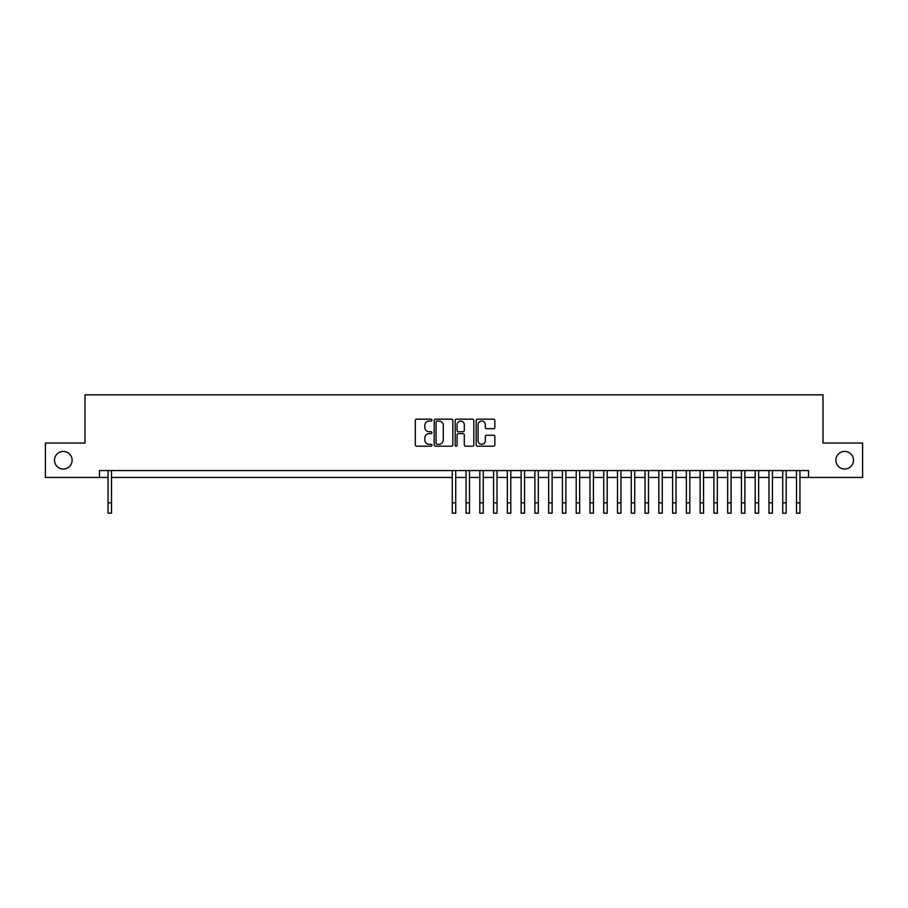 <?xml version="1.0" encoding="UTF-8"?>
<svg xmlns="http://www.w3.org/2000/svg" width="908" height="908" viewBox="0 0 908 908"><rect width="100%" height="100%" fill="white"/><g stroke="black" fill="none" stroke-linecap="round" stroke-linejoin="round"><path stroke-width="1.36" d="M431.97 420.12A0.942 0.942 0 0 0 431.028 419.178L416.659 419.178A1.351 1.351 0 0 0 415.308 420.529L415.308 444.852A1.351 1.351 0 0 0 416.659 446.203L431.028 446.203A0.942 0.942 0 0 0 431.97 445.261A0.942 0.942 0 0 0 431.028 444.318L429.166 444.318A4.324 4.324 0 0 1 424.842 439.994L424.842 437.962A4.324 4.324 0 0 1 429.166 433.638L431.028 433.638A0.942 0.942 0 0 0 431.97 432.696A0.942 0.942 0 0 0 431.028 431.743L429.166 431.743A4.324 4.324 0 0 1 424.842 427.418L424.842 425.398A4.324 4.324 0 0 1 429.166 421.074L431.028 421.074A0.942 0.942 0 0 0 431.97 420.12M835.893 460.231A8.808 8.808 0 0 0 844.701 469.039A8.808 8.808 0 0 0 853.509 460.231A8.808 8.808 0 0 0 844.701 451.424A8.808 8.808 0 0 0 835.893 460.231M54.491 460.231A8.808 8.808 0 0 0 63.299 469.039A8.808 8.808 0 0 0 72.107 460.231A8.808 8.808 0 0 0 63.299 451.424A8.808 8.808 0 0 0 54.491 460.231M493.498 428.701A1.351 1.351 0 0 0 494.849 427.35L494.849 420.529A1.351 1.351 0 0 0 493.498 419.178L477.551 419.178A1.351 1.351 0 0 0 476.201 420.529L476.201 444.852A1.351 1.351 0 0 0 477.551 446.203L493.498 446.203A1.351 1.351 0 0 0 494.849 444.852L494.849 436.612A1.351 1.351 0 0 0 493.498 435.261L486.677 435.261A1.351 1.351 0 0 0 485.326 436.612L485.326 440.698A3.621 3.621 0 0 1 481.705 444.318A3.621 3.621 0 0 1 478.096 440.698L478.096 424.683A3.621 3.621 0 0 1 481.705 421.074A3.621 3.621 0 0 1 485.326 424.683L485.326 427.35A1.351 1.351 0 0 0 486.677 428.701L493.498 428.701M99.449 477.438L45.4 477.438L45.4 443.025L84.989 443.025L84.989 394.832L823.011 394.832L823.011 443.025L862.6 443.025L862.6 477.438L808.551 477.438L808.551 470.56L99.449 470.56L99.449 477.438L108.052 477.438M452.82 420.529A1.351 1.351 0 0 0 451.469 419.178L435.522 419.178A1.351 1.351 0 0 0 434.172 420.529L434.172 444.852A1.351 1.351 0 0 0 435.522 446.203L451.469 446.203A1.351 1.351 0 0 0 452.82 444.852L452.82 420.529M456.531 419.178L472.478 419.178A1.351 1.351 0 0 1 473.828 420.529L473.828 444.852A1.351 1.351 0 0 1 472.478 446.203L465.656 446.203A1.351 1.351 0 0 1 464.306 444.852L464.306 434.989A1.351 1.351 0 0 0 462.955 433.638L458.426 433.638A1.351 1.351 0 0 0 457.076 434.989L457.076 445.261A0.942 0.942 0 0 1 456.134 446.203A0.942 0.942 0 0 1 455.18 445.261L455.18 420.529A1.351 1.351 0 0 1 456.531 419.178M111.491 477.438L452.275 477.438M455.725 477.438L466.042 477.438M469.493 477.438L479.821 477.438M483.26 477.438L493.589 477.438M497.028 477.438L507.356 477.438M510.795 477.438L521.124 477.438M524.563 477.438L534.891 477.438M538.331 477.438L548.659 477.438M552.109 477.438L562.427 477.438M565.877 477.438L576.205 477.438M579.644 477.438L589.973 477.438M593.412 477.438L603.741 477.438M607.18 477.438L617.508 477.438M620.947 477.438L631.276 477.438M634.715 477.438L645.043 477.438M648.494 477.438L658.811 477.438M662.261 477.438L672.59 477.438M676.029 477.438L686.357 477.438M689.796 477.438L700.125 477.438M703.564 477.438L713.892 477.438M717.331 477.438L727.66 477.438M731.099 477.438L741.427 477.438M744.878 477.438L755.195 477.438M758.645 477.438L768.974 477.438M772.413 477.438L782.741 477.438M786.18 477.438L796.509 477.438M799.948 477.438L808.551 477.438M437.009 421.074A0.942 0.942 0 0 0 436.056 422.016L436.056 443.365A0.942 0.942 0 0 0 437.009 444.318L438.961 444.318A4.324 4.324 0 0 0 443.286 439.994L443.286 425.398A4.324 4.324 0 0 0 438.961 421.074L437.009 421.074M464.306 424.751A3.621 3.621 0 0 0 460.685 421.142A3.621 3.621 0 0 0 457.076 424.751L457.076 430.392A1.351 1.351 0 0 0 458.426 431.743L462.955 431.743A1.351 1.351 0 0 0 464.306 430.392L464.306 424.751M108.052 502.85L111.491 502.85L111.491 513.168L108.052 513.168L108.052 470.56M111.491 502.85L111.491 470.56M452.275 502.85L455.725 502.85L455.725 513.168L452.275 513.168L452.275 470.56M455.725 502.85L455.725 470.56M466.042 502.85L469.493 502.85L469.493 513.168L466.042 513.168L466.042 470.56M469.493 502.85L469.493 470.56M479.821 502.85L483.26 502.85L483.26 513.168L479.821 513.168L479.821 470.56M483.26 502.85L483.26 470.56M493.589 502.85L497.028 502.85L497.028 513.168L493.589 513.168L493.589 470.56M497.028 502.85L497.028 470.56M507.356 502.85L510.795 502.85L510.795 513.168L507.356 513.168L507.356 470.56M510.795 502.85L510.795 470.56M521.124 502.85L524.563 502.85L524.563 513.168L521.124 513.168L521.124 470.56M524.563 502.85L524.563 470.56M534.891 502.85L538.331 502.85L538.331 513.168L534.891 513.168L534.891 470.56M538.331 502.85L538.331 470.56M548.659 502.85L552.109 502.85L552.109 513.168L548.659 513.168L548.659 470.56M552.109 502.85L552.109 470.56M562.427 502.85L565.877 502.85L565.877 513.168L562.427 513.168L562.427 470.56M565.877 502.85L565.877 470.56M576.205 502.85L579.644 502.85L579.644 513.168L576.205 513.168L576.205 470.56M579.644 502.85L579.644 470.56M589.973 502.85L593.412 502.85L593.412 513.168L589.973 513.168L589.973 470.56M593.412 502.85L593.412 470.56M603.741 502.85L607.18 502.85L607.18 513.168L603.741 513.168L603.741 470.56M607.18 502.85L607.18 470.56M617.508 502.85L620.947 502.85L620.947 513.168L617.508 513.168L617.508 470.56M620.947 502.85L620.947 470.56M631.276 502.85L634.715 502.85L634.715 513.168L631.276 513.168L631.276 470.56M634.715 502.85L634.715 470.56M645.043 502.85L648.494 502.85L648.494 513.168L645.043 513.168L645.043 470.56M648.494 502.85L648.494 470.56M658.811 502.85L662.261 502.85L662.261 513.168L658.811 513.168L658.811 470.56M662.261 502.85L662.261 470.56M672.59 502.85L676.029 502.85L676.029 513.168L672.59 513.168L672.59 470.56M676.029 502.85L676.029 470.56M686.357 502.85L689.796 502.85L689.796 513.168L686.357 513.168L686.357 470.56M689.796 502.85L689.796 470.56M700.125 502.85L703.564 502.85L703.564 513.168L700.125 513.168L700.125 470.56M703.564 502.85L703.564 470.56M713.892 502.85L717.331 502.85L717.331 513.168L713.892 513.168L713.892 470.56M717.331 502.85L717.331 470.56M727.66 502.85L731.099 502.85L731.099 513.168L727.66 513.168L727.66 470.56M731.099 502.85L731.099 470.56M741.427 502.85L744.878 502.85L744.878 513.168L741.427 513.168L741.427 470.56M744.878 502.85L744.878 470.56M755.195 502.85L758.645 502.85L758.645 513.168L755.195 513.168L755.195 470.56M758.645 502.85L758.645 470.56M768.974 502.85L772.413 502.85L772.413 513.168L768.974 513.168L768.974 470.56M772.413 502.85L772.413 470.56M782.741 502.85L786.18 502.85L786.18 513.168L782.741 513.168L782.741 470.56M786.18 502.85L786.18 470.56M796.509 502.85L799.948 502.85L799.948 513.168L796.509 513.168L796.509 470.56M799.948 502.85L799.948 470.56"/></g></svg>
